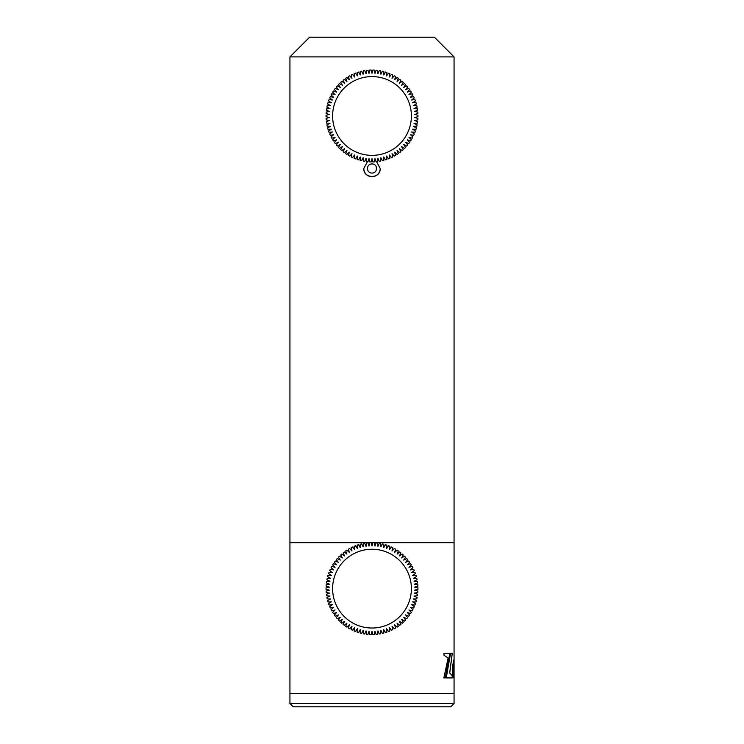 <?xml version="1.0" encoding="UTF-8"?>
<svg xmlns="http://www.w3.org/2000/svg" width="744" height="744" viewBox="0 0 744 744"><rect width="100%" height="100%" fill="white"/><g stroke="black" fill="none" stroke-linecap="round" stroke-linejoin="round"><path stroke-width="1.12" d="M309.634 37.2L434.366 37.2L454.063 56.897L289.937 56.897L309.634 37.2M376.371 168.497C376.864 162.387 367.145 162.387 367.629 168.497C367.136 174.589 376.845 174.617 376.371 168.497M376.603 161.699L380.203 168.497C380.723 179.062 363.295 179.099 363.797 168.497L367.406 161.699M454.063 703.517L450.78 706.8L293.22 706.8L289.937 703.517L454.063 703.517L454.063 693.668L289.937 693.668L454.063 693.668L454.063 542.683L289.937 542.683L289.937 56.897M289.937 703.517L289.937 542.683L454.063 542.683L454.063 56.897M363.797 168.497A8.203 8.203 0 0 0 372 176.7A8.203 8.203 0 0 0 380.203 168.497M453.338 666.922L453.617 660.067L452.408 668L452.687 673.878L453.701 677.793L453.366 666.019M445.284 677.924L449.925 653.288L444.001 653.288L444.001 655.204L448.093 658.077L443.87 677.924L445.284 677.924M446.233 677.924L452.231 677.924L452.231 675.561L449.739 673.022L452.287 653.288L450.576 653.288L446.233 677.924L452.166 677.924L452.231 675.561M454.063 664.448L454.063 673.385M453.635 677.793L453.273 666.922M453.301 666.019L453.394 665.164M453.329 665.164L453.422 664.373M453.356 664.373L453.459 663.648M453.394 663.648L453.496 662.978M453.431 662.978L453.561 661.844M453.496 661.844L453.626 660.97M453.561 660.97L453.673 660.374M443.87 677.924L445.219 677.924L449.86 653.288L444.001 653.288M452.166 675.561L449.739 673.022M449.674 673.022L452.222 653.288L450.576 653.288M453.952 676.268L454.035 675.757M453.97 675.757L454.045 675.18M453.98 675.18L454.054 674.548M453.989 674.548L454.054 673.869M453.989 673.134L453.989 673.869L454.063 673.134M454.063 664.69L454.054 665.471M454.054 663.276L454.054 663.964M453.989 663.276L454.045 662.653M453.98 662.653L454.035 662.076M453.97 662.076L454.017 661.565M371.126 70.029L369.666 70.085L369.024 73.414L367.917 70.206L366.476 70.355L366.057 73.721L364.737 70.606L363.305 70.857L363.128 74.242C361.835 71.703 361.835 71.703 363.128 74.242C361.835 71.703 361.835 71.703 363.128 74.242L363.305 70.857L364.737 70.606L366.057 73.721L366.476 70.355L367.917 70.206L369.024 73.414L369.666 70.085L371.126 70.029L372 73.303L371.126 70.029A45.951 45.951 0 0 0 369.666 70.085M371.126 161.922L369.666 161.867L371.126 161.922L372 158.649L371.126 161.922A45.951 45.951 0 0 1 369.666 161.867L369.024 158.546L369.666 161.867M367.917 161.746L366.476 161.597L367.917 161.746L369.024 158.546L367.917 161.746A45.951 45.951 0 0 1 366.476 161.597L366.057 158.23L366.476 161.597M364.737 161.355L363.305 161.104L364.737 161.355L366.057 158.23L364.737 161.355A45.951 45.951 0 0 1 363.305 161.104L363.128 157.719C361.835 160.248 361.835 160.248 363.128 157.719C361.835 160.248 361.835 160.248 363.128 157.719L363.305 161.104M332.615 115.98A39.386 39.386 0 0 0 372 155.366A39.386 39.386 0 0 0 411.386 115.98A39.386 39.386 0 0 0 372 76.585A39.386 39.386 0 0 0 332.615 115.98M363.128 157.719L361.593 160.732A45.951 45.951 0 0 1 360.18 160.379L360.236 156.993L358.496 159.895A45.951 45.951 0 0 1 357.111 159.448L357.408 156.073L355.465 158.853A45.951 45.951 0 0 1 354.116 158.305L354.646 154.957L352.507 157.589A45.951 45.951 0 0 1 351.205 156.956L351.968 153.655L349.652 156.128A45.951 45.951 0 0 1 348.397 155.403L349.392 152.167L346.909 154.473A45.951 45.951 0 0 1 345.7 153.664L346.918 150.502L344.286 152.632A45.951 45.951 0 0 1 343.142 151.739L344.574 148.661L341.794 150.604A45.951 45.951 0 0 1 340.715 149.637L342.361 146.67L339.45 148.419A45.951 45.951 0 0 1 338.446 147.368L340.287 144.531L337.274 146.066A45.951 45.951 0 0 1 336.334 144.95L338.371 142.243L335.256 143.573A45.951 45.951 0 0 1 334.4 142.392L336.623 139.835L333.424 140.942A45.951 45.951 0 0 1 332.652 139.705L335.042 137.315L331.768 138.189A45.951 45.951 0 0 1 331.089 136.905L333.647 134.683L330.317 135.324A45.951 45.951 0 0 1 329.732 134.004L332.438 131.958L329.071 132.376A45.951 45.951 0 0 1 328.578 131.009L331.415 129.158L328.03 129.344A45.951 45.951 0 0 1 327.63 127.94L330.596 126.303L327.211 126.238A45.951 45.951 0 0 1 326.904 124.815L329.973 123.383L326.597 123.095A45.951 45.951 0 0 1 326.402 121.653L329.564 120.435L326.216 119.905A45.951 45.951 0 0 1 326.114 118.454L329.359 117.468L326.049 116.706A45.951 45.951 0 0 1 326.049 115.98A45.951 45.951 0 0 1 326.049 115.246L329.359 114.483L326.114 113.497A45.951 45.951 0 0 1 326.216 112.046L329.564 111.516L326.402 110.298A45.951 45.951 0 0 1 326.597 108.866L329.973 108.568L326.904 107.136A45.951 45.951 0 0 1 327.211 105.713L330.596 105.657L327.63 104.011A45.951 45.951 0 0 1 328.03 102.616L331.415 102.793L328.578 100.942A45.951 45.951 0 0 1 329.071 99.575L332.438 99.994L329.732 97.948A45.951 45.951 0 0 1 330.317 96.627L333.647 97.269L331.089 95.046A45.951 45.951 0 0 1 331.768 93.763L335.042 94.637L332.652 92.247A45.951 45.951 0 0 1 333.424 91.01L336.623 92.117L334.4 89.559A45.951 45.951 0 0 1 335.256 88.378L338.371 89.708L336.334 87.002A45.951 45.951 0 0 1 337.274 85.885L340.287 87.42L338.446 84.584A45.951 45.951 0 0 1 339.45 83.533L342.361 85.281L340.715 82.314A45.951 45.951 0 0 1 341.794 81.347L344.574 83.291L343.142 80.213A45.951 45.951 0 0 1 344.286 79.32L346.918 81.459L345.7 78.287A45.951 45.951 0 0 1 346.909 77.478L349.392 79.794L348.397 76.548A45.951 45.951 0 0 1 349.652 75.823L351.968 78.297L351.205 74.995A45.951 45.951 0 0 1 352.507 74.363L354.646 76.995L354.116 73.647A45.951 45.951 0 0 1 355.465 73.107L357.408 75.879L357.111 72.503A45.951 45.951 0 0 1 358.496 72.056L360.236 74.958L360.18 71.573A45.951 45.951 0 0 1 361.593 71.219L363.128 74.242M372.874 161.922L372 158.649L372.874 161.922L374.334 161.867A45.951 45.951 0 0 1 372.874 161.922L374.334 161.867L374.976 158.546L374.334 161.867M376.083 161.746L374.976 158.546L376.083 161.746L377.524 161.597A45.951 45.951 0 0 1 376.083 161.746L377.524 161.597L377.943 158.23L377.524 161.597M379.263 161.355L377.943 158.23L379.263 161.355L380.696 161.104A45.951 45.951 0 0 1 379.263 161.355L380.696 161.104L380.872 157.719L380.696 161.104M380.872 74.242C382.165 71.703 382.165 71.703 380.872 74.242C382.165 71.703 382.165 71.703 380.872 74.242L380.696 70.857L379.263 70.606L380.696 70.857L380.872 74.242L382.407 71.219A45.951 45.951 0 0 1 383.82 71.573L383.764 74.958L385.504 72.056A45.951 45.951 0 0 1 386.889 72.503L386.592 75.879L388.535 73.107A45.951 45.951 0 0 1 389.884 73.647L389.354 76.995L391.493 74.363A45.951 45.951 0 0 1 392.795 74.995L392.032 78.297L394.348 75.823A45.951 45.951 0 0 1 395.603 76.548L394.608 79.794L397.091 77.478A45.951 45.951 0 0 1 398.3 78.287L397.082 81.459L399.714 79.32A45.951 45.951 0 0 1 400.858 80.213L399.426 83.291L402.206 81.347A45.951 45.951 0 0 1 403.285 82.314L401.639 85.281L404.55 83.533A45.951 45.951 0 0 1 405.554 84.584L403.713 87.42L406.726 85.885A45.951 45.951 0 0 1 407.666 87.002L405.629 89.708L408.744 88.378A45.951 45.951 0 0 1 409.6 89.559L407.377 92.117L410.576 91.01A45.951 45.951 0 0 1 411.348 92.247L408.958 94.637L412.232 93.763A45.951 45.951 0 0 1 412.911 95.046L410.353 97.269L413.683 96.627A45.951 45.951 0 0 1 414.269 97.948L411.562 99.994L414.929 99.575A45.951 45.951 0 0 1 415.422 100.942L412.585 102.793L415.97 102.616A45.951 45.951 0 0 1 416.37 104.011L413.404 105.657L416.789 105.713A45.951 45.951 0 0 1 417.096 107.136L414.027 108.568L417.403 108.866A45.951 45.951 0 0 1 417.598 110.298L414.436 111.516L417.784 112.046A45.951 45.951 0 0 1 417.886 113.497L414.641 114.483L417.951 115.246A45.951 45.951 0 0 1 417.951 115.98A45.951 45.951 0 0 1 417.951 116.706L414.641 117.468L417.886 118.454A45.951 45.951 0 0 1 417.784 119.905L414.436 120.435L417.598 121.653A45.951 45.951 0 0 1 417.403 123.095L414.027 123.383L417.096 124.815A45.951 45.951 0 0 1 416.789 126.238L413.404 126.303L416.37 127.94A45.951 45.951 0 0 1 415.97 129.344L412.585 129.158L415.422 131.009A45.951 45.951 0 0 1 414.929 132.376L411.562 131.958L414.269 134.004A45.951 45.951 0 0 1 413.683 135.324L410.353 134.683L412.911 136.905A45.951 45.951 0 0 1 412.232 138.189L408.958 137.315L411.348 139.705A45.951 45.951 0 0 1 410.576 140.942L407.377 139.835L409.6 142.392A45.951 45.951 0 0 1 408.744 143.573L405.629 142.243L407.666 144.95A45.951 45.951 0 0 1 406.726 146.066L403.713 144.531L405.554 147.368A45.951 45.951 0 0 1 404.55 148.419L401.639 146.67L403.285 149.637A45.951 45.951 0 0 1 402.206 150.604L399.426 148.661L400.858 151.739A45.951 45.951 0 0 1 399.714 152.632L397.082 150.502L398.3 153.664A45.951 45.951 0 0 1 397.091 154.473L394.608 152.167L395.603 155.403A45.951 45.951 0 0 1 394.348 156.128L392.032 153.655L392.795 156.956A45.951 45.951 0 0 1 391.493 157.589L389.354 154.957L389.884 158.305A45.951 45.951 0 0 1 388.535 158.853L386.592 156.073L386.889 159.448A45.951 45.951 0 0 1 385.504 159.895L383.764 156.993L383.82 160.379A45.951 45.951 0 0 1 382.407 160.732L380.872 157.719C382.165 160.248 382.165 160.248 380.872 157.719C382.165 160.248 382.165 160.248 380.872 157.719M372.874 70.029L372 73.303L372.874 70.029L374.334 70.085L374.976 73.414L374.334 70.085L372.874 70.029A45.951 45.951 0 0 1 374.334 70.085M376.083 70.206L374.976 73.414L376.083 70.206L377.524 70.355L377.943 73.721L377.524 70.355L376.083 70.206A45.951 45.951 0 0 1 377.524 70.355M363.305 70.857A45.951 45.951 0 0 1 364.737 70.606M366.476 70.355A45.951 45.951 0 0 1 367.917 70.206M379.263 70.606L377.943 73.721L379.263 70.606A45.951 45.951 0 0 1 380.696 70.857M371.126 542.692L369.666 542.739L369.024 546.068L367.917 542.86L366.476 543.018L366.057 546.384L364.737 543.26L363.305 543.511L363.128 546.896C361.835 544.366 361.835 544.366 363.128 546.896C361.835 544.366 361.835 544.366 363.128 546.896L363.305 543.511L364.737 543.26L366.057 546.384L366.476 543.018L367.917 542.86L369.024 546.068L369.666 542.739L371.126 542.692L372 545.966L371.126 542.692A45.951 45.951 0 0 0 369.666 542.739M371.126 634.576L369.666 634.53L371.126 634.576L372 631.303L371.126 634.576A45.951 45.951 0 0 1 369.666 634.53L369.024 631.2L369.666 634.53M367.917 634.409L366.476 634.251L367.917 634.409L369.024 631.2L367.917 634.409A45.951 45.951 0 0 1 366.476 634.251L366.057 630.893L366.476 634.251M364.737 634.009L363.305 633.758L364.737 634.009L366.057 630.893L364.737 634.009A45.951 45.951 0 0 1 363.305 633.758L363.128 630.373C361.835 632.912 361.835 632.912 363.128 630.373C361.835 632.912 361.835 632.912 363.128 630.373L363.305 633.758M332.615 588.634A39.386 39.386 0 0 0 372 628.02A39.386 39.386 0 0 0 411.386 588.634A39.386 39.386 0 0 0 372 549.249A39.386 39.386 0 0 0 332.615 588.634M363.128 630.373L361.593 633.395A45.951 45.951 0 0 1 360.18 633.042L360.236 629.656L358.496 632.558A45.951 45.951 0 0 1 357.111 632.112L357.408 628.736L355.465 631.507A45.951 45.951 0 0 1 354.116 630.968L354.646 627.62L352.507 630.252A45.951 45.951 0 0 1 351.205 629.61L351.968 626.309L349.652 628.792A45.951 45.951 0 0 1 348.397 628.066L349.392 624.821L346.909 627.136A45.951 45.951 0 0 1 345.7 626.318L346.918 623.156L344.286 625.286A45.951 45.951 0 0 1 343.142 624.393L344.574 621.324L341.794 623.267A45.951 45.951 0 0 1 340.715 622.291L342.361 619.334L339.45 621.073A45.951 45.951 0 0 1 338.446 620.031L340.287 617.185L337.274 618.729A45.951 45.951 0 0 1 336.334 617.613L338.371 614.907L335.256 616.227A45.951 45.951 0 0 1 334.4 615.056L336.623 612.498L333.424 613.595A45.951 45.951 0 0 1 332.652 612.368L335.042 609.968L331.768 610.852A45.951 45.951 0 0 1 331.089 609.569L333.647 607.337L330.317 607.988A45.951 45.951 0 0 1 329.732 606.658L332.438 604.621L329.071 605.03A45.951 45.951 0 0 1 328.578 603.663L331.415 601.822L328.03 601.998A45.951 45.951 0 0 1 327.63 600.603L330.596 598.957L327.211 598.901A45.951 45.951 0 0 1 326.904 597.479L329.973 596.046L326.597 595.749A45.951 45.951 0 0 1 326.402 594.307L329.564 593.098L326.216 592.568A45.951 45.951 0 0 1 326.114 591.117L329.359 590.122L326.049 589.36A45.951 45.951 0 0 1 326.049 588.634A45.951 45.951 0 0 1 326.049 587.909L329.359 587.146L326.114 586.151A45.951 45.951 0 0 1 326.216 584.71L329.564 584.179L326.402 582.961A45.951 45.951 0 0 1 326.597 581.52L329.973 581.222L326.904 579.79A45.951 45.951 0 0 1 327.211 578.367L330.596 578.311L327.63 576.665A45.951 45.951 0 0 1 328.03 575.27L331.415 575.447L328.578 573.605A45.951 45.951 0 0 1 329.071 572.238L332.438 572.648L329.732 570.611A45.951 45.951 0 0 1 330.317 569.281L333.647 569.932L331.089 567.709A45.951 45.951 0 0 1 331.768 566.426L335.042 567.3L332.652 564.901A45.951 45.951 0 0 1 333.424 563.673L336.623 564.77L334.4 562.213A45.951 45.951 0 0 1 335.256 561.041L338.371 562.362L336.334 559.655A45.951 45.951 0 0 1 337.274 558.549L340.287 560.083L338.446 557.237A45.951 45.951 0 0 1 339.45 556.196L342.361 557.944L340.715 554.978A45.951 45.951 0 0 1 341.794 554.001L344.574 555.945L343.142 552.876A45.951 45.951 0 0 1 344.286 551.983L346.918 554.113L345.7 550.951A45.951 45.951 0 0 1 346.909 550.141L349.392 552.448L348.397 549.212A45.951 45.951 0 0 1 349.652 548.477L351.968 550.96L351.205 547.658A45.951 45.951 0 0 1 352.507 547.017L354.646 549.658L354.116 546.31A45.951 45.951 0 0 1 355.465 545.761L357.408 548.542L357.111 545.166A45.951 45.951 0 0 1 358.496 544.71L360.236 547.621L360.18 544.227A45.951 45.951 0 0 1 361.593 543.873L363.128 546.896M372.874 634.576L372 631.303L372.874 634.576L374.334 634.53A45.951 45.951 0 0 1 372.874 634.576L374.334 634.53L374.976 631.2L374.334 634.53M376.083 634.409L374.976 631.2L376.083 634.409L377.524 634.251A45.951 45.951 0 0 1 376.083 634.409L377.524 634.251L377.943 630.893L377.524 634.251M379.263 634.009L377.943 630.893L379.263 634.009L380.696 633.758A45.951 45.951 0 0 1 379.263 634.009L380.696 633.758L380.872 630.373L380.696 633.758M380.872 546.896C382.165 544.366 382.165 544.366 380.872 546.896C382.165 544.366 382.165 544.366 380.872 546.896L380.696 543.511L379.263 543.26L380.696 543.511L380.872 546.896L382.407 543.873A45.951 45.951 0 0 1 383.82 544.227L383.764 547.621L385.504 544.71A45.951 45.951 0 0 1 386.889 545.166L386.592 548.542L388.535 545.761A45.951 45.951 0 0 1 389.884 546.31L389.354 549.658L391.493 547.017A45.951 45.951 0 0 1 392.795 547.658L392.032 550.96L394.348 548.477A45.951 45.951 0 0 1 395.603 549.212L394.608 552.448L397.091 550.141A45.951 45.951 0 0 1 398.3 550.951L397.082 554.113L399.714 551.983A45.951 45.951 0 0 1 400.858 552.876L399.426 555.945L402.206 554.001A45.951 45.951 0 0 1 403.285 554.978L401.639 557.944L404.55 556.196A45.951 45.951 0 0 1 405.554 557.237L403.713 560.083L406.726 558.549A45.951 45.951 0 0 1 407.666 559.655L405.629 562.362L408.744 561.041A45.951 45.951 0 0 1 409.6 562.213L407.377 564.77L410.576 563.673A45.951 45.951 0 0 1 411.348 564.901L408.958 567.3L412.232 566.426A45.951 45.951 0 0 1 412.911 567.709L410.353 569.932L413.683 569.281A45.951 45.951 0 0 1 414.269 570.611L411.562 572.648L414.929 572.238A45.951 45.951 0 0 1 415.422 573.605L412.585 575.447L415.97 575.27A45.951 45.951 0 0 1 416.37 576.665L413.404 578.311L416.789 578.367A45.951 45.951 0 0 1 417.096 579.79L414.027 581.222L417.403 581.52A45.951 45.951 0 0 1 417.598 582.961L414.436 584.179L417.784 584.71A45.951 45.951 0 0 1 417.886 586.151L414.641 587.146L417.951 587.909A45.951 45.951 0 0 1 417.951 588.634A45.951 45.951 0 0 1 417.951 589.36L414.641 590.122L417.886 591.117A45.951 45.951 0 0 1 417.784 592.568L414.436 593.098L417.598 594.307A45.951 45.951 0 0 1 417.403 595.749L414.027 596.046L417.096 597.479A45.951 45.951 0 0 1 416.789 598.901L413.404 598.957L416.37 600.603A45.951 45.951 0 0 1 415.97 601.998L412.585 601.822L415.422 603.663A45.951 45.951 0 0 1 414.929 605.03L411.562 604.621L414.269 606.658A45.951 45.951 0 0 1 413.683 607.988L410.353 607.337L412.911 609.569A45.951 45.951 0 0 1 412.232 610.852L408.958 609.968L411.348 612.368A45.951 45.951 0 0 1 410.576 613.595L407.377 612.498L409.6 615.056A45.951 45.951 0 0 1 408.744 616.227L405.629 614.907L407.666 617.613A45.951 45.951 0 0 1 406.726 618.729L403.713 617.185L405.554 620.031A45.951 45.951 0 0 1 404.55 621.073L401.639 619.334L403.285 622.291A45.951 45.951 0 0 1 402.206 623.267L399.426 621.324L400.858 624.393A45.951 45.951 0 0 1 399.714 625.286L397.082 623.156L398.3 626.318A45.951 45.951 0 0 1 397.091 627.136L394.608 624.821L395.603 628.066A45.951 45.951 0 0 1 394.348 628.792L392.032 626.309L392.795 629.61A45.951 45.951 0 0 1 391.493 630.252L389.354 627.62L389.884 630.968A45.951 45.951 0 0 1 388.535 631.507L386.592 628.736L386.889 632.112A45.951 45.951 0 0 1 385.504 632.558L383.764 629.656L383.82 633.042A45.951 45.951 0 0 1 382.407 633.395L380.872 630.373C382.165 632.912 382.165 632.912 380.872 630.373C382.165 632.912 382.165 632.912 380.872 630.373M372.874 542.692L372 545.966L372.874 542.692L374.334 542.739L374.976 546.068L374.334 542.739L372.874 542.692A45.951 45.951 0 0 1 374.334 542.739M376.083 542.86L374.976 546.068L376.083 542.86L377.524 543.018L377.943 546.384L377.524 543.018L376.083 542.86A45.951 45.951 0 0 1 377.524 543.018M363.305 543.511A45.951 45.951 0 0 1 364.737 543.26M366.476 543.018A45.951 45.951 0 0 1 367.917 542.86M379.263 543.26L377.943 546.384L379.263 543.26A45.951 45.951 0 0 1 380.696 543.511M453.989 673.385L453.989 664.448"/></g></svg>
